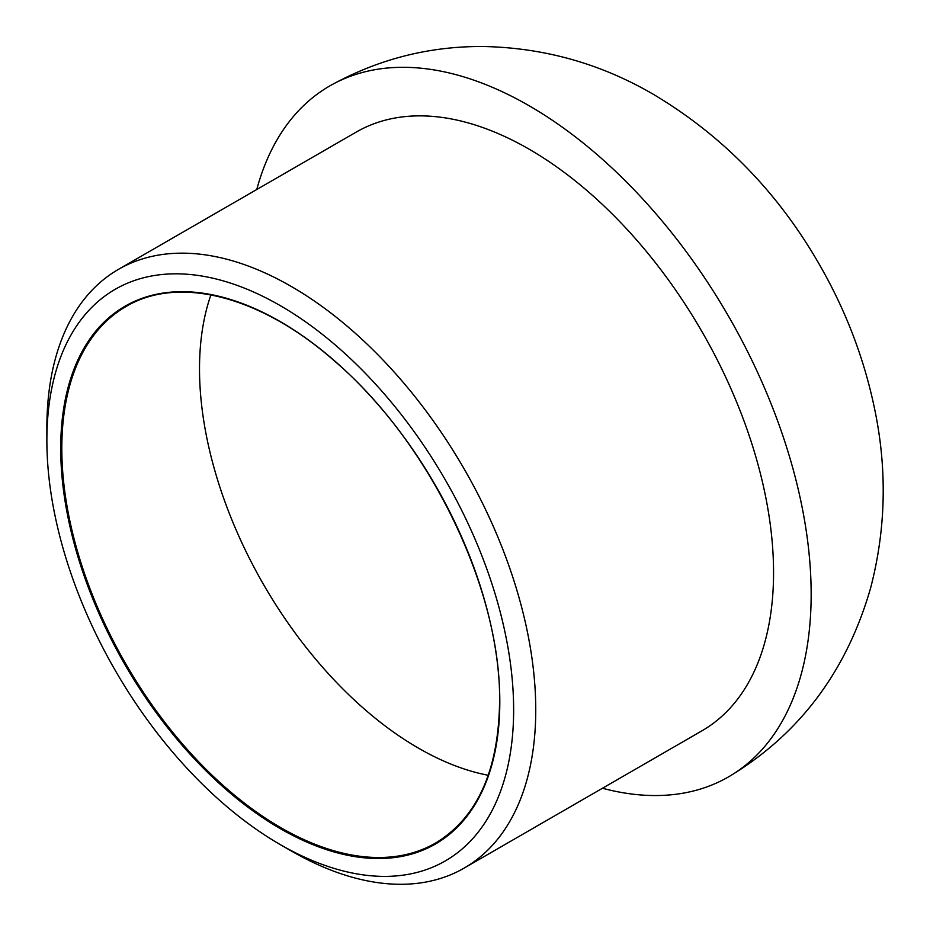 <?xml version="1.0" encoding="UTF-8"?>
<svg xmlns="http://www.w3.org/2000/svg" width="930" height="930" viewBox="0 0 930 930"><rect width="100%" height="100%" fill="white"/><g stroke="black" fill="none" stroke-linecap="round" stroke-linejoin="round"><path stroke-width="1.4" d="M513.639 709.846A330.045 190.557 -120 0 0 280.256 305.633A330.045 190.557 -120 0 0 46.872 440.367A330.045 190.557 -120 0 0 280.256 844.591A330.045 190.557 -120 0 0 513.639 709.846M280.256 844.591L291.311 850.973A345.693 199.59 -120 0 0 464.163 868.097A345.693 199.59 -120 0 0 535.75 709.846A345.693 199.59 -120 0 0 384.857 361.968A345.693 199.59 -120 0 0 118.47 269.351A345.693 199.59 -120 0 0 46.872 427.602L46.872 440.367M602.466 788.245A398.877 230.291 -120 0 0 730.283 775.841A398.877 230.291 -120 0 0 811.158 594.27A398.877 230.291 -120 0 0 529.124 105.753A398.877 230.291 -120 0 0 331.429 85.002A398.877 230.291 -120 0 0 256.773 189.499M464.163 868.097L701.964 730.806A345.693 199.59 -120 0 0 773.562 572.555A345.693 199.59 -120 0 0 622.658 224.665A345.693 199.59 -120 0 0 356.271 132.06L118.47 269.351M499.805 701.871A310.492 179.269 -120 0 0 170.481 292.183A310.492 179.269 -120 0 0 170.481 731.282A310.492 179.269 -120 0 0 499.805 701.871M125.957 306.575A309.713 178.816 -120 0 0 125.957 664.194A309.713 178.816 -120 0 0 435.659 843.01C477.334 817.61 498.631 770.459 499.584 701.546C501.235 590.201 429.753 442.366 335.067 361.503C261.469 296.298 178.851 274.873 125.957 306.575M210.912 294.903A309.713 178.816 -120 0 0 263.655 584.691A309.713 178.816 -120 0 0 488.25 775.271M331.429 85.002C378.708 59.055 429.218 46.221 482.961 46.5C544.004 47.674 600.885 63.659 653.604 94.465C723.308 136.059 778.945 193.394 820.504 266.457C846.195 311.503 864.214 358.934 874.572 408.735C887.301 469.325 885.965 529.124 870.585 588.12C846.73 670.925 799.963 733.503 730.283 775.841"/></g></svg>
